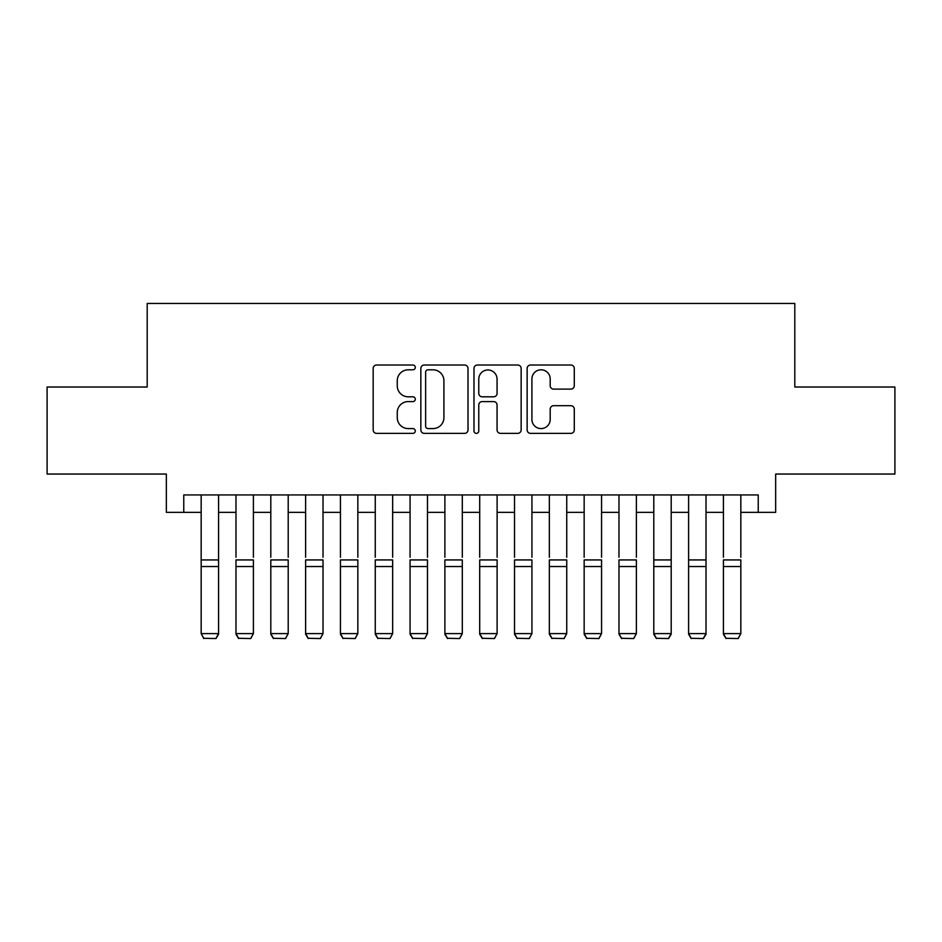 <?xml version="1.0" encoding="UTF-8"?>
<svg xmlns="http://www.w3.org/2000/svg" width="942" height="942" viewBox="0 0 942 942"><rect width="100%" height="100%" fill="white"/><g stroke="black" fill="none" stroke-linecap="round" stroke-linejoin="round"><path stroke-width="1.41" d="M415.292 367.415A2.39 2.39 0 0 0 412.902 365.025L376.588 365.025A3.415 3.415 0 0 0 373.173 368.44L373.173 429.952A3.415 3.415 0 0 0 376.588 433.367L412.902 433.367A2.39 2.39 0 0 0 415.292 430.977A2.39 2.39 0 0 0 412.902 428.586L408.204 428.586A10.939 10.939 0 0 1 397.265 417.647L397.265 412.525A10.939 10.939 0 0 1 408.204 401.586L412.902 401.586A2.39 2.39 0 0 0 415.292 399.196A2.39 2.39 0 0 0 412.902 396.806L408.204 396.806A10.939 10.939 0 0 1 397.265 385.867L397.265 380.745A10.939 10.939 0 0 1 408.204 369.806L412.902 369.806A2.39 2.39 0 0 0 415.292 367.415M570.876 389.117A3.415 3.415 0 0 0 574.29 385.702L574.29 368.44A3.415 3.415 0 0 0 570.876 365.025L530.546 365.025A3.415 3.415 0 0 0 527.131 368.44L527.131 429.952A3.415 3.415 0 0 0 530.546 433.367L570.876 433.367A3.415 3.415 0 0 0 574.29 429.952L574.29 409.111A3.415 3.415 0 0 0 570.876 405.684L553.613 405.684A3.415 3.415 0 0 0 550.199 409.111L550.199 419.449A9.137 9.137 0 0 1 541.061 428.586A9.137 9.137 0 0 1 531.912 419.449L531.912 378.943A9.137 9.137 0 0 1 541.061 369.806A9.137 9.137 0 0 1 550.199 378.943L550.199 385.702A3.415 3.415 0 0 0 553.613 389.117L570.876 389.117M183.761 512.354L183.761 494.939L758.239 494.939L758.239 512.354L775.655 512.354L775.655 474.05L894.9 474.05L894.9 387.009L794.801 387.009L794.801 303.454L147.199 303.454L147.199 387.009L47.1 387.009L47.1 474.05L166.345 474.05L166.345 512.354L201.164 512.354M468.009 368.44A3.415 3.415 0 0 0 464.594 365.025L424.265 365.025A3.415 3.415 0 0 0 420.85 368.44L420.85 429.952A3.415 3.415 0 0 0 424.265 433.367L464.594 433.367A3.415 3.415 0 0 0 468.009 429.952L468.009 368.44M477.406 365.025L517.735 365.025A3.415 3.415 0 0 1 521.15 368.44L521.15 429.952A3.415 3.415 0 0 1 517.735 433.367L500.473 433.367A3.415 3.415 0 0 1 497.058 429.952L497.058 405.001A3.415 3.415 0 0 0 493.643 401.586L482.198 401.586A3.415 3.415 0 0 0 478.772 405.001L478.772 430.977A2.39 2.39 0 0 1 476.381 433.367A2.39 2.39 0 0 1 473.991 430.977L473.991 368.44A3.415 3.415 0 0 1 477.406 365.025M218.579 512.354L235.983 512.354M253.398 512.354L270.801 512.354M288.205 512.354L305.62 512.354M323.024 512.354L340.439 512.354M357.842 512.354L375.257 512.354M392.661 512.354L410.064 512.354M427.48 512.354L444.883 512.354M462.298 512.354L479.702 512.354M497.117 512.354L514.52 512.354M531.936 512.354L549.339 512.354M566.743 512.354L584.158 512.354M601.561 512.354L618.976 512.354M636.38 512.354L653.795 512.354M671.199 512.354L688.602 512.354M706.017 512.354L723.421 512.354M740.836 512.354L758.239 512.354M428.021 369.806A2.39 2.39 0 0 0 425.631 372.196L425.631 426.196A2.39 2.39 0 0 0 428.021 428.586L432.979 428.586A10.939 10.939 0 0 0 443.918 417.647L443.918 380.745A10.939 10.939 0 0 0 432.979 369.806L428.021 369.806M497.058 379.12A9.137 9.137 0 0 0 487.921 369.982A9.137 9.137 0 0 0 478.772 379.12L478.772 393.391A3.415 3.415 0 0 0 482.198 396.806L493.643 396.806A3.415 3.415 0 0 0 497.058 393.391L497.058 379.12M218.579 494.939L218.579 634.225L215.965 638.546L203.778 638.299L215.965 638.546M203.778 638.546L201.164 633.601L218.579 633.601L215.965 638.299M201.164 494.939L201.164 633.601L203.778 638.299M235.983 494.939L235.983 557.264M253.398 494.939L253.398 557.264M235.983 634.225L238.597 638.546L235.983 633.601L253.398 633.601L250.784 638.546L238.597 638.299L250.784 638.546M270.801 494.939L270.801 557.264M288.205 494.939L288.205 557.264M270.801 634.225L273.416 638.546L270.801 633.601L288.205 633.601L285.603 638.546L273.416 638.299L285.603 638.546M305.62 494.939L305.62 557.264M323.024 494.939L323.024 557.264M305.62 634.225L308.234 638.546L305.62 633.601L323.024 633.601L320.41 638.546L308.234 638.299L320.41 638.546M340.439 494.939L340.439 557.264M357.842 494.939L357.842 557.264M340.439 634.225L343.041 638.546L340.439 633.601L357.842 633.601L355.228 638.546L343.041 638.299L355.228 638.546M253.398 566.531L235.983 566.531L235.983 559.937L253.398 559.937L253.398 633.601L250.784 638.299M235.983 566.531L235.983 633.601L238.597 638.299M288.205 566.531L270.801 566.531L270.801 559.937L288.205 559.937L288.205 633.601L285.603 638.299M270.801 566.531L270.801 633.601L273.416 638.299M323.024 566.531L305.62 566.531L305.62 559.937L323.024 559.937L323.024 633.601L320.41 638.299M305.62 566.531L305.62 633.601L308.234 638.299M357.842 566.531L340.439 566.531L340.439 559.937L357.842 559.937L357.842 633.601L355.228 638.299M340.439 566.531L340.439 633.601L343.041 638.299M375.257 494.939L375.257 557.264M392.661 494.939L392.661 557.264M375.257 634.225L377.86 638.546L375.257 633.601L392.661 633.601L390.047 638.546L377.86 638.299L390.047 638.546M392.661 566.531L375.257 566.531L375.257 559.937L392.661 559.937L392.661 633.601L390.047 638.299M375.257 566.531L375.257 633.601L377.86 638.299M410.064 494.939L410.064 557.264M427.48 494.939L427.48 557.264M410.064 634.225L412.678 638.546L410.064 633.601L427.48 633.601L424.866 638.546L412.678 638.299L424.866 638.546M427.48 566.531L410.064 566.531L410.064 559.937L427.48 559.937L427.48 633.601L424.866 638.299M410.064 566.531L410.064 633.601L412.678 638.299M444.883 494.939L444.883 557.264M462.298 494.939L462.298 557.264M444.883 634.225L447.497 638.546L444.883 633.601L462.298 633.601L459.684 638.546L447.497 638.299L459.684 638.546M462.298 566.531L444.883 566.531L444.883 559.937L462.298 559.937L462.298 633.601L459.684 638.299M444.883 566.531L444.883 633.601L447.497 638.299M479.702 494.939L479.702 557.264M497.117 494.939L497.117 557.264M479.702 634.225L482.316 638.546L479.702 633.601L497.117 633.601L494.503 638.546L482.316 638.299L494.503 638.546M497.117 566.531L479.702 566.531L479.702 559.937L497.117 559.937L497.117 633.601L494.503 638.299M479.702 566.531L479.702 633.601L482.316 638.299M514.52 494.939L514.52 557.264M531.936 494.939L531.936 557.264M514.52 634.225L517.134 638.546L514.52 633.601L531.936 633.601L529.322 638.546L517.134 638.299L529.322 638.546M531.936 566.531L514.52 566.531L514.52 559.937L531.936 559.937L531.936 633.601L529.322 638.299M514.52 566.531L514.52 633.601L517.134 638.299M549.339 494.939L549.339 557.264M566.743 494.939L566.743 557.264M549.339 634.225L551.953 638.546L549.339 633.601L566.743 633.601L564.14 638.546L551.953 638.299L564.14 638.546M566.743 566.531L549.339 566.531L549.339 559.937L566.743 559.937L566.743 633.601L564.14 638.299M549.339 566.531L549.339 633.601L551.953 638.299M584.158 494.939L584.158 557.264M601.561 494.939L601.561 557.264M584.158 634.225L586.772 638.546L584.158 633.601L601.561 633.601L598.959 638.546L586.772 638.299L598.959 638.546M601.561 566.531L584.158 566.531L584.158 559.937L601.561 559.937L601.561 633.601L598.959 638.299M584.158 566.531L584.158 633.601L586.772 638.299M618.976 494.939L618.976 557.264M636.38 494.939L636.38 557.264M618.976 634.225L621.59 638.546L618.976 633.601L636.38 633.601L633.766 638.546L621.59 638.299L633.766 638.546M636.38 566.531L618.976 566.531L618.976 559.937L636.38 559.937L636.38 633.601L633.766 638.299M618.976 566.531L618.976 633.601L621.59 638.299M671.199 494.939L671.199 634.225L668.584 638.546L656.397 638.299L668.584 638.546M653.795 634.225L656.397 638.546L653.795 633.601L671.199 633.601L668.584 638.299M653.795 494.939L653.795 633.601L656.397 638.299M706.017 494.939L706.017 634.225L703.403 638.546L691.216 638.299L703.403 638.546M688.602 634.225L691.216 638.546L688.602 633.601L706.017 633.601L703.403 638.299M688.602 494.939L688.602 633.601L691.216 638.299M671.199 557.264L671.199 559.937L653.795 559.937L653.795 557.264M706.017 557.264L706.017 559.937L688.602 559.937L688.602 557.264M723.421 494.939L723.421 557.264M740.836 494.939L740.836 557.264M723.421 634.225L726.035 638.546L723.421 633.601L740.836 633.601L738.222 638.546L726.035 638.299L738.222 638.546M740.836 566.531L723.421 566.531L723.421 559.937L740.836 559.937L740.836 633.601L738.222 638.299M723.421 566.531L723.421 633.601L726.035 638.299M218.579 559.937L201.164 559.937M218.579 566.531L201.164 566.531M671.199 566.531L653.795 566.531M706.017 566.531L688.602 566.531"/></g></svg>
